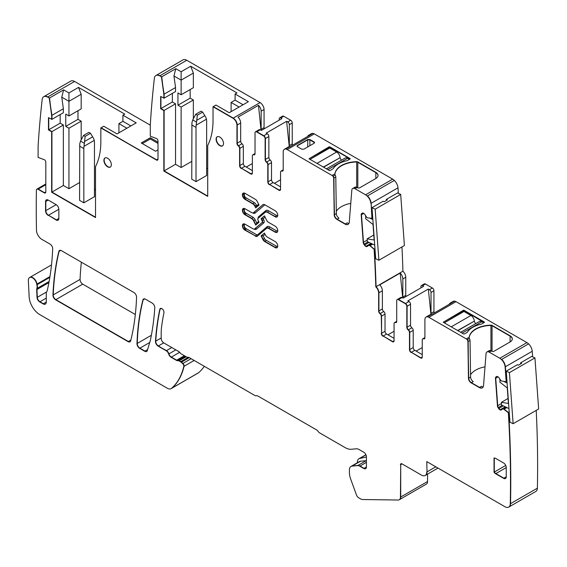 <?xml version="1.0" encoding="UTF-8"?>
<svg xmlns="http://www.w3.org/2000/svg" width="567" height="567" viewBox="0 0 567 567"><rect width="100%" height="100%" fill="white"/><g stroke="black" fill="none" stroke-linecap="round" stroke-linejoin="round"><path stroke-width="0.85" d="M158.002 149.872L155.606 151.254L141.254 142.962L150.29 137.746L150.29 138.972L158.002 143.423M150.29 138.972L142.317 143.579M81.173 94.257L68.94 101.316L68.94 115.951L81.173 108.892L81.173 94.257L78.515 87.403L68.94 92.931L63.624 89.855L61.768 97.17L68.94 101.316L68.94 92.931M65.751 126.384L77.984 119.325L81.173 121.168L68.94 128.227L65.751 126.384L65.751 114.109L68.94 115.951M77.984 110.735L77.984 119.325M126.895 128.227L118.921 123.627L118.921 131.097A82.711 47.756 -120 0 1 118.9 132.841M78.515 87.403L124.768 114.109L122.911 115.186L122.911 121.324L130.885 125.924M122.911 121.324L118.921 123.627M193.354 73.072L181.128 80.131L181.128 94.767L193.354 87.708L193.354 73.072L190.696 66.219L181.128 71.747L175.813 68.678L173.949 75.985L181.128 80.131L181.128 71.747M177.939 105.207L190.165 98.148L193.354 99.99L181.128 107.05L177.939 105.207L177.939 92.924L181.128 94.767M190.165 89.551L190.165 98.148M239.083 107.05L231.102 102.443L231.102 109.92A82.711 47.756 -120 0 1 231.088 111.664M190.696 66.219L236.956 92.924L235.092 94.002L235.092 100.139L243.066 104.746M235.092 100.139L231.102 102.443M246.255 167.059L252.372 163.53M280.552 179.796L274.435 183.325M387.948 334.813L394.065 331.284M422.245 347.557L416.128 351.086M255.972 207.735L256.766 205.814L256.454 205.19A4.515 2.608 -120 0 0 253.981 202.398A1.127 0.652 -60 0 1 253.18 203.78A3.381 1.956 -120 0 1 255.037 205.878L255.944 207.685L253.18 203.78L245.277 199.215A3.686 2.126 -120 0 1 242.903 196.09A3.686 2.126 -120 0 1 243.307 193.099L245.008 199.364A3.686 2.126 -120 0 1 242.598 196.118A3.686 2.126 -120 0 1 243.165 193.17A3.686 2.126 -120 0 1 245.008 193.347L255.327 199.308A3.608 2.084 -120 0 1 257.305 201.54L259.055 205.048L255.703 207.891L254.774 206.027A3.381 1.956 -120 0 0 252.917 203.929L245.008 199.364M264.839 241.634L275.158 247.588A3.686 2.126 60 0 0 276.994 247.772A3.686 2.126 60 0 0 277.561 244.824A3.686 2.126 60 0 0 275.158 241.577L267.248 237.013A3.381 1.956 60 0 1 265.391 234.915L264.463 233.051L261.111 235.893L264.484 233.101L261.373 235.744L263.194 235.872L264.541 238.565A2.481 1.432 -120 0 0 265.902 240.103A1.127 0.652 -60 0 1 265.108 241.485A3.608 2.084 60 0 1 263.123 239.246L265.108 241.485L275.42 247.439L277.128 247.687A3.686 2.126 60 0 1 275.42 247.439L264.839 241.634A3.608 2.084 60 0 1 262.854 239.402L264.541 238.565M261.373 235.744L263.123 239.246L261.373 235.744M265.072 217.104L263.194 218.699L261.373 218.564L264.484 215.921L261.373 218.564L262.287 220.393L261.111 218.72L264.463 215.871L266.632 220.216A3.381 1.956 -120 0 0 268.489 222.314L275.158 226.162A3.686 2.126 -120 0 1 277.561 229.408A3.686 2.126 -120 0 1 276.994 232.364A3.686 2.126 -120 0 1 275.158 232.179L277.128 232.279A3.686 2.126 -120 0 1 275.42 232.031A1.127 0.652 120 0 0 276.221 230.649A2.559 1.474 -120 0 0 277.759 230.542M262.606 221.711L262.287 220.393A2.027 1.169 -120 0 1 262.287 222.484A1.127 0.914 -130.3 0 1 263.705 222.959A3.161 1.821 -120 0 0 263.705 219.713L263.194 218.699M254.732 228.813A3.381 1.956 -120 0 0 254.874 228.749L262.018 222.633A2.027 1.169 -120 0 0 262.018 220.549L261.111 218.72M245.128 224.241A2.559 1.474 -120 0 0 244.334 226.127A2.559 1.474 -120 0 0 246.071 228.65A1.127 0.652 -60 0 1 245.277 230.032A3.686 2.126 -120 0 1 242.903 226.906A3.686 2.126 -120 0 1 243.307 223.915L245.277 230.032L255.589 235.985L257.574 236.042M266.937 228.097A3.381 1.956 -120 0 1 267.064 228.012A3.381 1.956 -120 0 1 268.758 228.182L275.42 232.031L268.758 228.182L266.894 228.132M255.972 224.915L256.766 222.994L258.644 221.399M265.696 211.973A3.381 1.956 60 0 1 265.824 211.888A3.381 1.956 60 0 1 267.518 212.051L265.654 212.001M267.248 212.207L275.158 216.771A3.686 2.126 60 0 0 276.994 216.955A3.686 2.126 60 0 0 277.561 214A3.686 2.126 60 0 0 275.158 210.754L264.839 204.8A3.608 2.084 60 0 0 263.031 204.623A3.608 2.084 60 0 0 262.854 204.744L253.534 212.66A3.381 1.956 60 0 1 253.364 212.774A3.381 1.956 60 0 1 251.677 212.611L245.008 208.762A3.686 2.126 60 0 0 243.165 208.578A3.686 2.126 60 0 0 242.598 211.526A3.686 2.126 60 0 0 245.008 214.78L251.677 218.628A3.381 1.956 60 0 1 253.534 220.726L255.703 225.071L259.055 222.221L258.141 220.393A2.027 1.169 60 0 1 258.141 218.309L265.391 212.157A3.381 1.956 60 0 1 265.554 212.037A3.381 1.956 60 0 1 267.248 212.207L275.42 216.615L277.128 216.87A3.686 2.126 60 0 1 275.42 216.615A1.127 0.652 120 0 0 276.221 215.24A2.559 1.474 -120 0 0 277.759 215.134M263.173 204.552L253.796 212.505A3.381 1.956 60 0 1 253.633 212.625L253.796 212.505A1.127 0.914 -130.3 0 1 255.214 212.979L264.541 205.07A1.127 0.914 49.7 0 0 263.123 204.595A3.608 2.084 60 0 1 263.173 204.552M243.307 208.507L245.277 214.624A3.686 2.126 60 0 1 242.903 211.498A3.686 2.126 60 0 1 243.307 208.507M251.677 218.628L245.277 214.624L251.939 218.472A3.381 1.956 60 0 1 253.796 220.57L251.939 218.472A1.127 0.652 -60 0 0 252.74 217.09L246.071 213.242A1.127 0.652 -60 0 1 245.277 214.624L245.008 214.78M253.534 220.726L255.944 224.865L253.796 220.57L255.214 219.89A4.515 2.608 -120 0 0 252.74 217.09M483.176 386.9A6.017 3.473 -120 0 1 481.426 386.325L479.562 387.403L471.39 382.682L473.247 381.605A3.756 2.169 -120 0 1 470.589 377.055L470.043 340.427A2.254 1.304 -120 0 0 469.589 338.917L469.363 338.499L467.47 339.59A2.254 1.304 -120 0 1 468.179 341.504A2.254 1.304 -120 0 0 467.47 339.59L469.363 338.499L469.15 337.804M100.841 127.922L156.669 159.844A2.254 1.304 60 0 0 157.654 160.022A2.254 1.304 60 0 1 156.669 159.844L158.002 159.079A2.254 1.304 -120 0 1 157.534 160.114A2.254 1.304 -120 0 1 156.407 160L100.841 127.922L100.841 141.537A82.711 47.756 -120 0 1 95.525 166.599L95.525 217.558L51.661 192.234L51.661 131.757L48.471 129.921L48.471 117.638L51.93 119.325L51.93 115.335L63.362 108.736L61.768 97.17M63.362 108.736L63.362 112.727L51.93 119.325L51.93 115.335L49.272 98.148L51.661 115.491L51.661 119.481M60.173 114.569L60.173 123.167L63.362 125.009L63.362 185.48L68.94 188.705L79.578 182.56M68.94 128.227L68.94 188.705M81.173 121.168L81.173 139.815M181.128 107.05L181.128 167.52L191.759 161.382M193.354 99.99L193.354 118.631M239.614 148.49L239.614 165.677L239.614 148.49A2.254 1.304 -120 0 0 238.282 145.903A2.254 1.304 -120 0 1 236.956 143.323L236.956 125.158A5.642 3.253 -120 0 0 232.966 118.248L213.029 106.738L213.029 120.353A82.711 47.756 -120 0 1 207.713 145.421L207.713 196.373L163.849 171.05L163.849 110.579L160.659 108.736L160.659 96.454L164.111 98.148L164.111 94.157L175.543 87.552L173.949 75.985M175.543 87.552L175.543 91.549L164.111 98.148L164.111 94.157L161.453 76.963L163.849 94.306L163.849 98.297M172.354 93.385L172.354 101.982L175.543 103.825L175.543 164.295L181.128 167.52M348.925 223.441A6.017 3.473 -120 0 1 347.174 222.866L345.317 223.944L337.138 219.223L339.002 218.146A3.756 2.169 -120 0 1 336.344 213.596L335.792 176.975A2.254 1.304 -120 0 0 335.338 175.458L335.111 175.04L333.219 176.131A2.254 1.304 -120 0 1 333.935 178.045A2.254 1.304 -120 0 0 333.219 176.131L335.111 175.04L334.899 174.345M150.29 137.746L158.002 142.197M122.911 115.186L136.2 122.855L117.057 133.904L103.768 126.235L101.11 127.766L156.407 160M94.462 189.314L95.525 189.931M206.65 168.137L207.713 168.746M235.092 94.002L248.381 101.677L229.245 112.727L215.949 105.051L213.291 106.589L233.228 118.099A5.642 3.253 60 0 1 237.219 125.002L240.677 123.011A5.642 3.253 -120 0 0 238.012 117.128L258.481 105.313L261.047 130.162M258.481 105.313A5.642 3.253 -120 0 1 261.146 111.189L261.146 129.304A2.254 1.304 -120 0 0 261.359 130.346M279.219 120.133L279.219 118.864A2.254 1.304 -120 0 1 279.687 117.83A2.254 1.304 -120 0 1 280.814 117.943L281.912 118.581L261.444 130.396L260.345 129.765A2.254 1.304 -120 0 0 259.218 129.652L255.767 131.643A2.254 1.304 60 0 1 256.894 131.757L263.804 135.747L267.263 133.755L266.164 133.117L286.633 121.303L289.269 146.874M240.677 141.169A2.254 1.304 -120 0 0 242.003 143.756L238.551 145.747A2.254 1.304 -120 0 1 239.876 148.334L243.335 146.336L243.335 163.53L239.876 165.521L239.876 148.334A2.254 1.304 -120 0 0 238.551 145.747A2.254 1.304 60 0 1 237.219 143.167L240.677 141.169L240.677 123.011M243.335 146.336A2.254 1.304 -120 0 0 242.003 143.756M243.335 163.53A2.254 1.304 -120 0 0 244.93 166.294L252.372 170.589M402.733 297.923L400.174 273.067L379.706 284.882A5.642 3.253 -120 0 1 382.371 290.765L382.371 308.93A2.254 1.304 -120 0 0 383.696 311.51L380.244 313.508A2.254 1.304 60 0 1 378.912 310.922L378.912 292.763L382.371 290.765M400.174 273.067A5.642 3.253 -120 0 1 402.839 278.95L402.839 297.058A2.254 1.304 -120 0 0 403.052 298.1M420.912 287.887L420.912 286.618A2.254 1.304 -120 0 1 421.38 285.591A2.254 1.304 -120 0 1 422.507 285.697L423.606 286.335L403.137 298.15L402.038 297.519A2.254 1.304 -120 0 0 400.912 297.406L397.453 299.404A2.254 1.304 60 0 1 398.587 299.511L405.497 303.501L408.949 301.509L407.857 300.879L428.326 289.057L430.963 314.628M385.028 314.097L385.028 331.284L381.57 333.283L381.57 316.088A2.254 1.304 -120 0 0 380.244 313.508A2.254 1.304 -120 0 1 381.57 316.088L381.57 333.283L381.308 316.244L385.028 314.097A2.254 1.304 -120 0 0 383.696 311.51M385.028 331.284A2.254 1.304 -120 0 0 386.623 334.048L394.065 338.343M261.146 129.304L264.066 127.61L264.066 109.502A5.642 3.253 60 0 0 260.083 102.599L186.763 60.265A7.52 4.345 -120 0 0 182.999 59.889L156.152 75.397A7.52 4.345 -120 0 0 156.017 75.475M264.066 127.61A2.254 1.304 -120 0 0 264.314 128.737M279.687 117.83L282.614 116.143A2.254 1.304 60 0 1 283.741 116.256L290.651 120.247L287.731 121.933A2.254 1.304 -120 0 1 289.326 124.697L289.326 145.57L292.246 143.883L292.246 123.011A2.254 1.304 -120 0 0 290.651 120.247M289.652 146.874A2.254 1.304 60 0 1 289.326 145.57M292.572 145.187A2.254 1.304 60 0 1 292.246 143.883M402.839 297.058L405.759 295.372L405.759 277.256A5.642 3.253 60 0 0 402.917 271.203A1135.772 655.743 -120 0 0 402.91 271.012A1135.772 655.743 -120 0 0 401.96 246.921M405.759 295.372A2.254 1.304 -120 0 0 406.007 296.491M421.38 285.591L424.307 283.897A2.254 1.304 60 0 1 425.434 284.01L432.345 288.001L429.425 289.687A2.254 1.304 -120 0 1 431.019 292.452L431.019 313.324L433.939 311.637L433.939 290.765A2.254 1.304 -120 0 0 432.345 288.001M431.345 314.635A2.254 1.304 60 0 1 431.019 313.324M434.265 312.941A2.254 1.304 60 0 1 433.939 311.637M506.104 381.556A0.751 0.432 -120 0 0 506.416 381.123L506.147 381.272A0.751 0.432 -120 0 1 505.828 381.704L501.115 380.925L499.151 378.005A2.629 1.517 -120 0 0 497.791 376.722L497.606 376.637A2.629 1.517 -120 0 0 496.451 376.587A2.629 1.517 -120 0 0 496.345 376.665L495.884 377.034A2.629 1.517 -120 0 0 495.459 378.352L497.45 405.866A2.629 1.517 -120 0 0 498.109 407.701L502.206 405.341M532.626 356.806L532.222 351.271L505.374 366.771L506.416 381.123A0.751 0.432 -120 0 1 506.26 381.52L505.998 381.676M428.326 289.057L429.425 289.687M381.308 316.244A2.254 1.304 -120 0 0 379.975 313.657A2.254 1.304 -120 0 1 378.643 311.077L378.643 292.912A5.642 3.253 -120 0 0 375.801 286.859L402.917 271.203M374.978 248.793L374.376 249.147A1135.772 655.743 -120 0 1 376.07 286.704A5.642 3.253 60 0 1 378.912 292.763A5.642 3.253 60 0 0 376.07 286.704A1135.772 655.743 -120 0 0 374.376 249.147L369.152 245.086L367.218 246.432A2.629 1.517 -120 0 1 367.104 246.503A2.629 1.517 -120 0 1 365.956 246.461L366.218 246.305A2.629 1.517 -120 0 0 367.232 246.418A2.629 1.517 -120 0 1 366.218 246.305L365.956 246.461M369.06 242.407L364.673 244.937A2.629 1.517 -120 0 0 366.034 246.22L371.201 243.427M371.016 243.342L366.034 246.22A2.629 1.517 -120 0 1 364.673 244.937L364.127 244.093L367.955 241.882M362.611 213.008L361.902 213.419A2.629 1.517 -120 0 0 361.47 214.744L363.468 242.251A2.629 1.517 -120 0 0 364.127 244.093L364.411 245.093A2.629 1.517 -120 0 0 365.765 246.369M372.732 217.82L371.938 218.281L367.777 217.898L366.672 217.289L364.9 214.546A2.629 1.517 -120 0 0 363.546 213.263L363.355 213.178A2.629 1.517 -120 0 0 362.207 213.128A2.629 1.517 -120 0 0 362.093 213.206L361.633 213.575A2.629 1.517 -120 0 0 361.207 214.893L363.206 242.407A2.629 1.517 -120 0 0 363.858 244.249L364.127 244.093A2.629 1.517 -120 0 1 363.468 242.251L363.206 242.407M398.374 193.347L397.977 187.812L371.123 203.312L372.2 218.125L371.123 203.312A7.52 4.345 -120 0 0 367.487 195.92L394.341 180.419A7.52 4.345 -120 0 0 392.676 179.151L365.566 194.807L354.985 188.698A4.515 2.608 -120 0 0 352.731 188.478A4.515 2.608 -120 0 0 351.809 190.228L349.286 222.058A6.017 3.473 -120 0 1 348.053 224.39A6.017 3.473 -120 0 1 345.048 224.093L336.869 219.372A3.756 2.169 -120 0 1 334.211 214.822L333.665 178.201A2.254 1.304 -120 0 0 332.071 175.472L287.2 149.56A5.642 3.253 -120 0 0 284.379 149.284A5.642 3.253 -120 0 0 283.209 151.864L283.209 170.029A2.254 1.304 -120 0 1 282.742 171.057A2.254 1.304 -120 0 1 281.877 171.078A2.254 1.304 -120 0 0 281.019 171.092A2.254 1.304 -120 0 0 280.552 172.12L280.552 189.314A2.254 1.304 -120 0 1 280.084 190.349A2.254 1.304 -120 0 1 278.957 190.236L269.651 184.558A2.254 1.304 60 0 1 268.056 181.794L268.056 164.6L271.515 162.609L271.515 179.796A2.254 1.304 60 0 0 273.11 182.56L280.552 186.855M286.633 121.303L287.731 121.933M186.763 60.265L159.908 75.765L161.723 76.814L175.813 68.678M163.849 94.306L161.723 76.814L159.908 75.765A7.52 4.345 -120 0 0 156.152 75.397L155.882 75.546A7.52 4.345 -120 0 0 154.366 78.26A1121.845 647.698 -120 0 0 150.29 125.073L150.29 136.208L156.442 138.511A1.878 1.084 -120 0 1 158.002 140.921L158.002 159.079M150.29 125.158L74.575 81.45L47.727 96.95L49.535 97.992L63.624 89.855M74.575 81.45A7.52 4.345 -120 0 0 70.818 81.074L43.964 96.574A7.52 4.345 -120 0 0 43.836 96.659M51.661 115.491L49.535 97.992L47.727 96.95A7.52 4.345 -120 0 0 43.964 96.574L43.702 96.73A7.52 4.345 -120 0 0 42.185 99.445A1121.845 647.698 -120 0 0 38.102 146.258L38.102 157.392L44.254 159.688A1.878 1.084 -120 0 1 45.814 162.098L45.814 191.922L44.488 192.695A2.254 1.304 -120 0 0 45.473 192.865A2.254 1.304 -120 0 1 44.488 192.695L38.258 189.095L45.814 184.729M37.004 189.073A2.254 1.304 60 0 1 37.131 188.981A2.254 1.304 60 0 1 38.258 189.095L44.219 192.844A2.254 1.304 -120 0 0 45.346 192.957A2.254 1.304 -120 0 0 45.814 191.922M49.96 276.576L37.032 284.039A7.605 4.394 -120 0 0 37.153 284.677L36.89 284.832A7.52 4.345 -120 0 1 36.834 288.575A3.756 2.169 -120 0 0 36.692 289.652L37.039 297.469A3.756 2.169 -120 0 0 39.697 301.906L43.099 303.877A4.515 2.608 -120 0 0 45.353 304.096A4.515 2.608 -120 0 0 46.288 302.034L46.288 293.182A3.756 2.169 -120 0 1 46.664 291.835A7.605 4.394 -120 0 0 47.267 290.439A300.765 173.644 -120 0 0 52.681 248.828A3.756 2.169 -120 0 0 50.024 244.086L41.795 239.331A7.52 4.345 -120 0 1 36.479 230.273A7.52 4.345 -120 0 1 36.479 230.124A1121.845 647.698 -120 0 1 36.394 190.136A2.254 1.304 -120 0 1 36.862 189.137L37.131 188.981A2.254 1.304 60 0 1 38.258 189.095L37.989 189.25A2.254 1.304 -120 0 0 36.862 189.137M49.116 281.48L37.096 288.419A7.52 4.345 -120 0 0 37.153 284.677A7.605 4.394 -120 0 1 37.032 284.039A6.017 3.473 -120 0 0 34.091 278.617A6.017 3.473 -120 0 0 29.853 277.405A6.017 3.473 -120 0 0 29.725 277.49M171.248 388.551A7.52 4.345 -120 0 0 171.383 388.48L198.23 372.98A7.52 4.345 -120 0 0 198.62 372.703A90.231 52.093 -120 0 0 204.311 366.31M198.62 372.703L171.773 388.204A7.52 4.345 -120 0 1 171.383 388.48A7.52 4.345 -120 0 0 171.773 388.204A90.231 52.093 -120 0 0 184.062 366.282A2.254 1.304 -120 0 0 182.921 363.419L182.659 363.575A2.254 1.304 -120 0 1 183.793 366.438A90.231 52.093 -120 0 1 171.503 388.352A7.52 4.345 -120 0 1 171.114 388.629A7.52 4.345 -120 0 1 167.357 388.26L39.775 314.6A15.04 8.682 -120 0 1 29.158 296.917L28.35 280.608A6.017 3.473 -120 0 1 29.59 277.561A6.017 3.473 -120 0 1 33.822 278.773A6.017 3.473 -120 0 1 36.763 284.195A7.605 4.394 -120 0 0 36.89 284.832M189.272 357.628L181.468 362.129L182.921 363.419A2.254 1.304 -120 0 1 184.062 366.282L183.793 366.438M191.114 358.691L182.921 363.419L181.468 362.129A3.756 2.169 -120 0 0 180.781 361.633L180.519 361.781A3.756 2.169 -120 0 1 181.206 362.285L182.659 363.575M186.167 356.756L179.257 360.747L180.781 361.633A3.756 2.169 -120 0 1 181.468 362.129L181.206 362.285M188.294 357.295L180.781 361.633L179.257 360.747A1.878 1.084 -120 0 0 178.697 360.569L178.428 360.718A1.878 1.084 -120 0 1 178.988 360.903L180.519 361.781M175.834 349.867L168.916 353.858A3.756 2.169 -120 0 0 171.354 357.111L176.663 360.173A3.756 2.169 -120 0 0 177.783 360.534L178.697 360.569A1.878 1.084 -120 0 1 179.257 360.747L178.988 360.903M178.47 351.412L178.47 351.391A3.756 2.169 -120 0 0 179.597 352.348L171.354 357.111A3.756 2.169 -120 0 1 168.916 353.858A3.756 2.169 -120 0 0 166.485 350.612L158.122 346.09L166.216 350.767A3.756 2.169 -120 0 1 168.654 354.014A3.756 2.169 -120 0 0 171.092 357.26L176.394 360.328A3.756 2.169 -120 0 0 177.521 360.683L178.428 360.718M161.418 308.448L160.057 309.235A3.005 1.736 -120 0 1 160.504 308.441A3.005 1.736 -120 0 0 160.057 309.235A300.765 173.644 -120 0 0 155.741 341.114A3.756 2.169 -120 0 0 158.391 345.941L166.216 350.767M366.417 462.339L360.017 466.031L364.028 468.342A3.756 2.169 -120 0 0 365.765 468.597A3.756 2.169 -120 0 1 364.028 468.342L363.759 468.498A3.756 2.169 -120 0 0 365.637 468.682A3.756 2.169 -120 0 0 366.417 466.967L366.417 456.832A3.756 2.169 -120 0 0 363.759 452.232L359.06 449.518A7.52 4.345 -120 0 0 356.402 448.802L351.264 449.262A17.293 9.986 -120 0 1 345.147 447.625L319.632 432.89A3.756 2.169 -120 0 1 318.037 431.359A3.756 2.169 -120 0 0 316.443 429.821L257.957 396.057A3.756 2.169 -120 0 0 256.362 395.752A3.756 2.169 -120 0 1 254.767 395.44L189.3 357.642A3.756 2.169 -120 0 0 187.897 357.295A3.756 2.169 -120 0 1 186.5 356.948L181.178 353.879A2.254 1.304 -120 0 1 180.249 353A3.756 2.169 -120 0 0 178.704 351.526L163.849 342.95A3.756 2.169 -120 0 1 161.191 338.343L161.191 333.346A60.152 34.729 -120 0 1 161.595 326.819A257.531 148.682 -120 0 1 163.948 312.828A3.005 1.736 -120 0 0 162.885 309.539A3.005 1.736 -120 0 0 160.362 308.505A3.005 1.736 -120 0 0 159.788 309.391A300.765 173.644 -120 0 0 155.471 341.27A3.756 2.169 -120 0 0 158.122 346.09M366.417 466.967L364.028 468.342L360.017 466.031A6.017 3.473 -120 0 0 357.89 465.464L352.327 465.961A7.52 4.345 -120 0 0 351.228 466.301A7.52 4.345 -120 0 0 351.093 466.379M399.409 499.676A5.642 3.253 -120 0 0 399.544 499.605L426.391 484.098A5.642 3.253 -120 0 0 427.561 481.518L400.444 497.174A5.642 3.253 -120 0 1 399.274 499.754A5.642 3.253 -120 0 1 398.204 500.023L362.738 499.52A7.52 4.345 -120 0 1 360.406 498.797L358.776 497.854A3.756 2.169 -120 0 1 356.43 494.871L350.647 478.98A15.04 8.682 -120 0 1 349.407 472.495L349.407 469.894A7.52 4.345 -120 0 1 350.959 466.45A7.52 4.345 -120 0 1 352.064 466.109L357.628 465.613A6.017 3.473 -120 0 1 359.754 466.187L363.759 468.498M399.544 499.605A5.642 3.253 -120 0 0 400.713 497.018L400.713 464.664L400.713 497.018A5.642 3.253 -120 0 1 399.544 499.605L399.274 499.754M427.561 474.111L427.561 481.518M400.444 464.812A2.254 1.304 -120 0 1 400.912 463.785A2.254 1.304 -120 0 1 402.038 463.891L400.713 464.664A2.254 1.304 -120 0 1 401.053 463.721A2.254 1.304 -120 0 0 400.713 464.664L400.444 497.174M425.335 475.387A7.52 4.345 -120 0 0 425.47 475.316A7.52 4.345 -120 0 0 427.029 471.872L426.76 461.595L504.956 506.735A7.52 4.345 -120 0 0 508.712 507.111A7.52 4.345 -120 0 0 510.272 503.815A1135.772 655.743 -120 0 0 508.365 412.911A0.751 0.432 -120 0 0 508.067 412.507L503.135 408.694L501.462 409.884A2.629 1.517 -120 0 1 500.47 409.764A2.629 1.517 -120 0 0 501.483 409.877A2.629 1.517 -120 0 1 501.356 409.962A2.629 1.517 -120 0 1 500.2 409.92L500.2 409.92M508.847 507.026A7.52 4.345 -120 0 0 508.982 506.955L535.829 491.454A7.52 4.345 -120 0 0 537.388 488.159A1135.772 655.743 -120 0 0 536.212 410.38M537.388 488.159L510.534 503.659A7.52 4.345 -120 0 1 508.982 506.955A7.52 4.345 -120 0 0 510.534 503.659A1135.772 655.743 -120 0 0 508.634 412.755A0.751 0.432 -120 0 0 508.33 412.351L504.042 409.126M509.244 412.407L508.365 412.911M503.135 408.694L504.389 409.027L506.905 407.574M506.806 407.531L504.304 408.977L502.986 408.679M503.312 405.866L498.925 408.396A2.629 1.517 -120 0 0 500.278 409.679L505.452 406.886M500.016 409.828A2.629 1.517 -120 0 1 498.655 408.552L498.379 407.553A2.629 1.517 -120 0 1 497.72 405.71A2.629 1.517 -120 0 0 498.379 407.553L498.925 408.396A2.629 1.517 -120 0 0 500.278 409.679L505.268 406.794M496.345 376.665L496.146 376.878A2.629 1.517 -120 0 0 495.721 378.196L497.45 405.866M144.791 298.894L143.132 299.851A3.756 2.169 -120 0 1 143.706 298.922A3.756 2.169 -120 0 0 143.132 299.851A278.206 160.624 -120 0 0 137.242 343.432A3.756 2.169 -120 0 0 139.9 348.159L145.024 351.115A3.756 2.169 -120 0 0 146.768 351.37A3.756 2.169 -120 0 1 145.024 351.115L144.762 351.271A3.756 2.169 -120 0 0 146.64 351.455A3.756 2.169 -120 0 0 147.307 350.541L150.049 341.433A30.079 17.364 -120 0 0 150.425 339.952A300.765 173.644 -120 0 0 154.784 307.86A3.756 2.169 -120 0 0 152.133 303.04L145.443 299.178A3.756 2.169 -120 0 0 143.564 298.986A3.756 2.169 -120 0 0 142.87 300A278.206 160.624 -120 0 0 136.98 343.588A3.756 2.169 -120 0 0 139.631 348.308L144.762 351.271M60.775 250.38L59.088 251.351A3.756 2.169 -120 0 1 59.663 250.401A3.756 2.169 -120 0 0 59.088 251.351A300.765 173.644 -120 0 0 53.22 294.897A3.756 2.169 -120 0 0 55.878 299.645L128.355 341.49A3.756 2.169 -120 0 0 130.098 341.745A3.756 2.169 -120 0 1 128.355 341.49L128.085 341.646A3.756 2.169 -120 0 0 129.971 341.83A3.756 2.169 -120 0 0 130.665 340.817A278.206 160.624 -120 0 0 136.555 297.236A3.756 2.169 -120 0 0 133.897 292.508L61.406 250.657A3.756 2.169 -120 0 0 59.528 250.465A3.756 2.169 -120 0 0 58.826 251.5A300.765 173.644 -120 0 0 52.951 295.053A3.756 2.169 -120 0 0 55.609 299.801L128.085 341.646M81.372 262.181A300.765 173.644 -120 0 0 80.067 279.396A3.756 2.169 -120 0 0 82.725 284.145L135.329 314.515M350.767 203.39A22.56 13.027 -0 0 0 336.309 211.278M336.344 213.596L334.48 214.673A3.756 2.169 -120 0 0 337.138 219.223L336.869 219.372M345.048 224.093L345.317 223.944A6.017 3.473 -120 0 0 348.188 224.312A6.017 3.473 -120 0 1 345.317 223.944L337.138 219.223A3.756 2.169 -120 0 1 334.48 214.673L333.665 178.201M281.161 171.028A2.254 1.304 60 0 1 281.282 170.936A2.254 1.304 60 0 1 282.146 170.922A2.254 1.304 -120 0 0 282.869 170.972A2.254 1.304 -120 0 1 282.146 170.922L281.877 171.078M278.957 190.236L279.219 190.08A2.254 1.304 60 0 0 280.211 190.257A2.254 1.304 60 0 1 279.219 190.08L269.651 184.558A2.254 1.304 60 0 1 268.056 181.794L268.056 164.6A2.254 1.304 60 0 0 266.731 162.02A2.254 1.304 60 0 1 268.056 164.6L267.794 164.756A2.254 1.304 -120 0 0 266.462 162.176L270.183 160.022A2.254 1.304 60 0 1 271.515 162.609M268.857 157.442L265.399 159.433L265.399 138.511L268.857 136.512L268.857 157.442A2.254 1.304 -120 0 0 270.183 160.022M266.462 162.176A2.254 1.304 -120 0 1 265.129 159.589L265.399 159.433A2.254 1.304 -120 0 0 266.731 162.02A2.254 1.304 -120 0 1 265.399 159.433L265.399 138.511A2.254 1.304 -120 0 0 263.804 135.747L256.894 131.757L260.345 129.765M268.857 136.512A2.254 1.304 -120 0 0 267.263 133.755M265.129 159.589L265.129 138.667A2.254 1.304 -120 0 0 263.535 135.903L256.624 131.913A2.254 1.304 -120 0 0 255.497 131.799A2.254 1.304 -120 0 0 255.03 132.834L255.03 153.756A2.254 1.304 -120 0 1 254.562 154.791A2.254 1.304 -120 0 1 253.704 154.805L253.966 154.649A2.254 1.304 60 0 0 254.689 154.699A2.254 1.304 60 0 1 253.966 154.649A2.254 1.304 -120 0 0 253.102 154.671A2.254 1.304 -120 0 0 252.981 154.756M250.777 173.963L241.471 168.286A2.254 1.304 -120 0 1 239.876 165.521A2.254 1.304 -120 0 0 241.471 168.286L250.777 173.963A2.254 1.304 -120 0 0 251.904 174.076A2.254 1.304 -120 0 0 252.372 173.041L251.046 173.814A2.254 1.304 -120 0 0 252.032 173.984A2.254 1.304 -120 0 1 251.046 173.814L241.471 168.286L244.93 166.294M238.282 145.903L238.551 145.747A2.254 1.304 60 0 1 237.219 143.167L237.219 125.002A5.642 3.253 60 0 0 233.228 118.099L260.083 102.599M163.849 171.05L207.713 196.069L164.111 170.894L175.543 164.295M163.849 110.579L164.111 170.894L164.111 110.423L175.543 103.825M160.659 108.736L160.922 96.61L160.922 108.58L164.111 110.423L160.922 108.58L172.354 101.982M51.661 192.234L95.525 217.246L51.93 192.078L63.362 185.48M51.661 131.757L51.93 192.078L51.93 131.608L63.362 125.009M48.471 129.921L48.741 117.794L48.741 129.765L51.93 131.608L48.741 129.765L60.173 123.167M36.692 289.652L36.954 289.503A3.756 2.169 -120 0 1 37.096 288.419A3.756 2.169 -120 0 0 36.954 289.503L37.309 297.314A3.756 2.169 -120 0 0 39.966 301.757L43.368 303.721A4.515 2.608 -120 0 0 45.488 304.011A4.515 2.608 -120 0 1 43.368 303.721L43.099 303.877M479.299 387.552L479.562 387.403A6.017 3.473 -120 0 0 482.432 387.771A6.017 3.473 -120 0 1 479.562 387.403L471.12 382.831L479.299 387.552A6.017 3.473 -120 0 0 482.304 387.849A6.017 3.473 -120 0 0 483.538 385.517L486.054 353.688A4.515 2.608 -120 0 1 486.982 351.937A4.515 2.608 -120 0 1 489.236 352.157L499.811 358.266A7.52 4.345 -120 0 1 505.112 366.927L506.147 381.272M485.012 366.849A22.56 13.027 -0 0 0 470.553 374.737M470.589 377.055L468.732 378.132A3.756 2.169 -120 0 0 471.39 382.682A3.756 2.169 -120 0 1 468.732 378.132L467.917 341.66A2.254 1.304 -120 0 0 466.322 338.924L428.886 317.314A5.642 3.253 -120 0 0 426.072 317.038A5.642 3.253 -120 0 0 424.903 319.618L424.903 337.783A2.254 1.304 -120 0 1 424.435 338.818A2.254 1.304 -120 0 1 423.57 338.832A2.254 1.304 -120 0 0 422.713 338.846A2.254 1.304 -120 0 0 422.245 339.881L422.245 357.068A2.254 1.304 -120 0 1 421.777 358.103A2.254 1.304 -120 0 1 420.65 357.99L411.344 352.313A2.254 1.304 60 0 1 409.75 349.548L409.75 332.361L413.208 330.363L413.208 347.557A2.254 1.304 60 0 0 414.803 350.314L422.245 354.616M422.854 338.782A2.254 1.304 60 0 1 422.975 338.69A2.254 1.304 60 0 1 423.84 338.676A2.254 1.304 -120 0 0 424.563 338.726A2.254 1.304 -120 0 1 423.84 338.676L423.57 338.832M420.65 357.99L420.912 357.834A2.254 1.304 60 0 0 421.905 358.011A2.254 1.304 60 0 1 420.912 357.834L411.344 352.313A2.254 1.304 60 0 1 409.75 349.548L409.75 332.361A2.254 1.304 60 0 0 408.417 329.774A2.254 1.304 60 0 1 409.75 332.361L409.48 332.51A2.254 1.304 -120 0 0 408.155 329.93L411.876 327.783A2.254 1.304 60 0 1 413.208 330.363M410.543 325.196L407.092 327.194L407.092 306.265L410.543 304.273L410.543 325.196A2.254 1.304 -120 0 0 411.876 327.783M408.155 329.93A2.254 1.304 -120 0 1 406.822 327.343L407.092 327.194A2.254 1.304 -120 0 0 408.417 329.774A2.254 1.304 -120 0 1 407.092 327.194L407.092 306.265A2.254 1.304 -120 0 0 405.497 303.501L398.587 299.511L402.038 297.519M410.543 304.273A2.254 1.304 -120 0 0 408.949 301.509M406.822 327.343L406.822 306.421A2.254 1.304 -120 0 0 405.228 303.657L398.317 299.667A2.254 1.304 -120 0 0 397.191 299.553A2.254 1.304 -120 0 0 396.723 300.588L396.723 321.51A2.254 1.304 -120 0 1 396.255 322.545A2.254 1.304 -120 0 1 395.39 322.559L395.66 322.41A2.254 1.304 60 0 0 396.383 322.453A2.254 1.304 60 0 1 395.66 322.41A2.254 1.304 -120 0 0 394.795 322.425A2.254 1.304 -120 0 0 394.675 322.517M392.47 341.724L383.164 336.04A2.254 1.304 -120 0 1 381.57 333.283A2.254 1.304 -120 0 0 383.164 336.04L392.47 341.724A2.254 1.304 -120 0 0 393.597 341.83A2.254 1.304 -120 0 0 394.065 340.802L392.733 341.568A2.254 1.304 -120 0 0 393.725 341.745A2.254 1.304 -120 0 1 392.733 341.568L383.164 336.04L386.623 334.048M217.31 136.718A5.266 3.041 -120 0 0 216.353 139.05A5.266 3.041 -120 0 0 218.564 144.252A5.266 3.041 -120 0 0 222.569 145.825A5.266 3.041 -120 0 1 218.564 144.252A5.266 3.041 -120 0 1 216.353 139.05A5.266 3.041 -120 0 1 217.31 136.718M506.246 476.783L503.857 478.165A3.756 2.169 -120 0 0 505.601 478.42A3.756 2.169 -120 0 1 503.857 478.165L503.588 478.321A3.756 2.169 -120 0 0 505.473 478.505A3.756 2.169 -120 0 0 506.246 476.783L506.246 467.577A3.756 2.169 -120 0 0 503.588 462.97L495.615 458.37A3.756 2.169 -120 0 0 494.034 458.058L494.034 472.198A3.756 2.169 -120 0 0 495.615 473.714L503.857 478.165L495.884 473.565L506.246 467.577M505.729 465.45L494.296 472.049A3.756 2.169 -120 0 0 495.884 473.565A3.756 2.169 -120 0 1 494.296 472.049L494.296 458.008L494.034 472.198M58.84 218.479L56.452 219.861A3.756 2.169 -120 0 0 58.188 220.116A3.756 2.169 -120 0 1 56.452 219.861L56.183 220.01A3.756 2.169 -120 0 0 58.061 220.202A3.756 2.169 -120 0 0 58.84 218.479L58.84 209.266A3.756 2.169 -120 0 0 56.183 204.666L45.814 210.648A3.756 2.169 -120 0 0 48.471 215.254L56.452 219.861L48.471 215.254L58.84 209.266M45.551 201.597L45.551 210.804L45.551 201.597A3.756 2.169 -120 0 1 46.331 199.875A3.756 2.169 -120 0 1 48.209 200.059L45.814 201.441A3.756 2.169 -120 0 1 46.466 199.804A3.756 2.169 -120 0 0 45.814 201.441L45.814 210.648A3.756 2.169 -120 0 0 48.471 215.254L56.183 220.01M105.129 157.902A5.266 3.041 -120 0 0 104.165 160.227A5.266 3.041 -120 0 0 106.376 165.436A5.266 3.041 -120 0 0 110.381 167.01A5.266 3.041 -120 0 1 106.376 165.436A5.266 3.041 -120 0 1 104.165 160.227A5.266 3.041 -120 0 1 105.129 157.902M334.899 174.374L334.941 173.814A22.56 13.027 180 0 1 356.693 161.68A1.503 0.872 180 0 1 357.805 161.928L375.857 172.354A7.52 4.345 180 0 1 378.054 175.423A7.52 4.345 180 0 1 375.857 178.492L359.769 187.776A1.503 0.872 180 0 1 357.642 187.776L357.111 187.471A4.515 2.608 -120 0 0 355.835 187.039A4.515 2.608 -120 0 0 354.857 187.245L352.993 188.322A4.515 2.608 -120 0 0 352.865 188.407M352.993 188.322A4.515 2.608 -120 0 1 353.978 188.116L355.835 187.039L353.978 188.116A4.515 2.608 -120 0 0 352.993 188.322L352.731 188.478M287.2 149.56L314.309 133.904A5.642 3.253 -120 0 0 312.878 133.387A5.642 3.253 -120 0 0 311.496 133.628L308.568 135.315A5.642 3.253 -120 0 0 307.626 136.498M284.514 149.213A5.642 3.253 -120 0 1 284.641 149.128A5.642 3.253 -120 0 1 286.03 148.887L289.489 146.896L286.03 148.887A5.642 3.253 -120 0 0 284.641 149.128L288.1 147.136A5.642 3.253 -120 0 1 289.489 146.896A5.642 3.253 -120 0 1 289.595 146.91L310.064 135.095A5.642 3.253 -120 0 0 309.958 135.074L312.878 133.387L309.958 135.074A5.642 3.253 -120 0 0 308.568 135.315M397.977 187.812A7.52 4.345 -120 0 0 394.341 180.419L367.487 195.92A7.52 4.345 -120 0 1 371.123 203.312L371.938 218.281M375.857 172.354L375.857 172.659A7.52 4.345 180 0 1 378.054 175.579A7.52 4.345 180 0 0 375.857 172.659L357.805 162.24L357.805 187.861M356.693 161.68L356.693 161.985A22.56 13.027 180 0 0 334.906 174.452A22.56 13.027 180 0 1 356.693 161.985A1.503 0.872 180 0 1 357.805 162.24L375.857 172.659L375.857 178.492M297.441 146.69L297.441 145.769L307.746 139.822L309.873 139.822L314.586 142.764L314.168 141.998L314.614 142.608L314.168 143.224L303.862 149.171L301.736 149.171L297.441 146.69L297.002 146.08L297.441 145.464L307.746 139.51L309.873 139.51L314.168 141.998M329.2 146.796L329.732 147.108L308.994 158.767L329.2 146.796L349.938 158.462A0.751 0.432 180 0 1 349.938 159.079L349.938 158.767A0.751 0.432 -0 0 1 350.108 158.923A0.751 0.432 -0 0 0 349.938 158.767L329.732 147.108L329.732 148.03L336.656 152.027L316.981 163.381M532.222 351.271A7.52 4.345 -120 0 0 528.586 343.871L501.738 359.379A7.52 4.345 -120 0 1 505.374 366.771L506.416 381.123L506.948 380.811M428.886 317.314L456.003 301.665A5.642 3.253 -120 0 0 454.571 301.141A5.642 3.253 -120 0 0 453.189 301.382L450.262 303.069A5.642 3.253 -120 0 0 449.319 304.252M469.15 337.833L469.185 337.273A22.56 13.027 180 0 1 490.937 325.139A1.503 0.872 180 0 1 492.05 325.387L510.102 335.813A7.52 4.345 180 0 1 512.306 338.882A7.52 4.345 180 0 1 510.102 341.951L494.02 351.235A1.503 0.872 180 0 1 491.894 351.235L491.362 350.93A4.515 2.608 -120 0 0 490.086 350.498L488.222 351.575A4.515 2.608 -120 0 0 487.244 351.781A4.515 2.608 -120 0 0 487.117 351.866M450.262 303.069A5.642 3.253 -120 0 1 451.651 302.828L454.571 301.141L451.651 302.828A5.642 3.253 -120 0 1 451.757 302.849L431.289 314.664A5.642 3.253 -120 0 0 431.182 314.65L427.724 316.641A5.642 3.253 -120 0 0 426.334 316.882A5.642 3.253 -120 0 0 426.207 316.967M487.244 351.781A4.515 2.608 -120 0 1 488.222 351.575L490.086 350.498A4.515 2.608 -120 0 0 489.108 350.704L486.982 351.937M426.334 316.882A5.642 3.253 -120 0 1 427.724 316.641L431.182 314.65A5.642 3.253 -120 0 0 429.793 314.891L426.072 317.038M510.102 335.813L510.102 336.118A7.52 4.345 180 0 1 512.299 339.038A7.52 4.345 180 0 0 510.102 336.118L492.05 325.699L492.05 351.313M490.937 325.139L490.937 325.444A22.56 13.027 180 0 0 469.157 337.911A22.56 13.027 180 0 1 490.937 325.444A1.503 0.872 180 0 1 492.05 325.699L510.102 336.118L510.102 341.951M484.183 322.538L463.983 310.567L443.245 322.226L463.452 310.255L443.245 322.226L463.452 333.892A0.751 0.432 180 0 0 464.515 333.892L466.903 332.51A2.629 1.517 180 0 0 467.499 331.986A23.311 13.459 180 0 1 480.873 324.26A2.629 1.517 180 0 0 481.794 323.92L484.183 322.538A0.751 0.432 180 0 0 484.183 321.921L484.183 322.226A0.751 0.432 -0 0 1 484.353 322.382A0.751 0.432 -0 0 0 484.183 322.226L463.983 310.567L463.983 311.481L470.908 315.486L451.233 326.84M93.569 138.405L94.271 140.382A15.04 8.682 -60 0 1 94.462 142.593L94.462 196.685L83.831 202.823L83.831 148.568A15.04 8.682 -60 0 1 83.994 146.321L85.156 136.364L90.479 133.295L93.569 138.405M90.479 133.295L88.884 132.373L83.562 135.442L80.549 141.098L79.741 143.862L79.578 200.364L83.831 202.823M83.562 135.442L85.156 136.364M205.757 117.227L206.459 119.205A15.04 8.682 -60 0 1 206.65 121.409L206.65 175.501L196.012 181.638L196.012 127.391A15.04 8.682 -60 0 1 196.182 125.137L197.344 115.179L202.66 112.11L205.757 117.227M202.66 112.11L201.065 111.189L195.75 114.258L192.73 119.92L191.93 122.685L191.759 179.186L196.012 181.638M195.75 114.258L197.344 115.179M457.597 330.518L474.352 321.12A2.254 1.304 -120 0 0 475.841 323.551M474.324 320.858A4.89 2.821 -120 0 0 470.908 315.486M462.119 333.127L481.794 321.765A4.89 2.821 -120 0 0 479.349 321.524L460.688 332.297M481.794 321.765L483.651 322.843M444.308 322.843L463.983 311.481M323.353 167.059L340.108 157.661A2.254 1.304 -120 0 0 341.596 160.092M340.072 157.399A4.89 2.821 -120 0 0 336.656 152.027M327.868 169.668L347.543 158.306A4.89 2.821 -120 0 0 345.097 158.065L326.436 168.838M347.543 158.306L349.407 159.384M310.057 159.384L329.732 148.03M365.963 454.847L365.913 454.862A7.144 4.125 -120 0 0 365.24 455.124L358.861 458.809A7.144 4.125 -120 0 0 357.38 462.077L357.38 462.75M365.913 454.862L359.535 458.547L366.417 456.952M359.535 458.547A7.144 4.125 -120 0 0 358.861 458.809M366.417 460.695A6.017 3.473 -120 0 0 366.133 460.702L360.569 461.198A7.52 4.345 -120 0 0 359.471 461.538L350.959 466.45M252.917 203.929L245.277 199.215A1.127 0.652 -60 0 0 246.071 197.833A2.559 1.474 -120 0 1 244.334 195.303A2.559 1.474 -120 0 1 245.128 193.418M261.111 235.893L262.854 239.402M245.008 230.188L255.589 235.985L245.008 230.188A3.686 2.126 -120 0 1 242.598 226.942A3.686 2.126 -120 0 1 243.165 223.986A3.686 2.126 -120 0 1 245.008 224.171L252.917 228.735A3.381 1.956 -120 0 0 254.604 228.905L254.874 228.749A3.381 1.956 -120 0 0 255.037 228.629L262.287 222.484M254.604 228.905A3.381 1.956 -120 0 0 254.774 228.785L262.018 222.633M255.327 236.141A3.608 2.084 -120 0 0 257.127 236.319A3.608 2.084 -120 0 0 257.305 236.198L266.632 228.281A3.381 1.956 -120 0 1 266.795 228.168A3.381 1.956 -120 0 1 268.489 228.331L275.158 232.179M246.071 228.65L256.39 234.61A1.127 0.652 120 0 1 255.589 235.985A3.608 2.084 -120 0 0 257.255 236.233M258.708 217.827A1.127 0.914 49.7 0 0 258.587 216.757L265.831 210.605A4.515 2.608 -120 0 1 268.311 210.669A1.127 0.652 120 0 1 267.518 212.051L275.158 216.771M262.854 204.744L253.534 212.66M314.309 133.904L392.676 179.151M349.938 158.462L329.732 146.796M329.2 148.334L329.2 147.108L308.994 158.767L329.2 170.433A0.751 0.432 180 0 0 330.263 170.433L332.659 169.051A2.629 1.517 180 0 0 333.247 168.527A23.311 13.459 180 0 1 346.628 160.801A2.629 1.517 180 0 0 347.543 160.461L349.938 159.079M456.003 301.665L526.927 342.61L499.811 358.266M463.452 310.255L463.983 310.255L463.452 310.567L463.452 311.793M484.183 321.921L463.983 310.255M267.794 164.756L267.794 181.943A2.254 1.304 -120 0 0 269.389 184.707M253.704 154.805A2.254 1.304 -120 0 0 252.839 154.819A2.254 1.304 -120 0 0 252.372 155.854L252.372 173.041M239.614 165.677A2.254 1.304 -120 0 0 241.209 168.442M156.152 75.397A7.52 4.345 -120 0 1 159.908 75.765L161.453 76.963M159.646 75.921A7.52 4.345 -120 0 0 155.882 75.546M43.964 96.574A7.52 4.345 -120 0 1 47.727 96.95L49.272 98.148M47.458 97.099A7.52 4.345 -120 0 0 43.702 96.73M44.219 192.844L37.989 189.25M402.038 463.891L421.444 475.096A7.52 4.345 -120 0 0 425.207 475.472A7.52 4.345 -120 0 0 426.76 472.027M498.655 408.552L498.109 407.701M470.043 340.427L468.179 341.504L468.462 378.281A3.756 2.169 -120 0 0 471.12 382.831M468.462 378.281L467.917 341.66M409.48 332.51L409.48 349.704A2.254 1.304 -120 0 0 411.075 352.468M395.39 322.559A2.254 1.304 -120 0 0 394.533 322.58A2.254 1.304 -120 0 0 394.065 323.608L394.065 340.802M381.308 333.431A2.254 1.304 -120 0 0 382.902 336.196M375.801 286.859A1135.772 655.743 -120 0 0 375.793 286.661A1135.772 655.743 -120 0 0 374.107 249.296L369.875 245.724M368.883 245.235L369.79 245.667M364.411 245.093L363.858 244.249M370.861 203.468A7.52 4.345 -120 0 0 365.566 194.807M223.526 143.501A5.266 3.041 -120 0 0 221.229 138.199A5.266 3.041 -120 0 0 217.175 136.796A5.266 3.041 -120 0 0 216.084 139.198A5.266 3.041 -120 0 0 218.38 144.5A5.266 3.041 -120 0 0 222.441 145.91A5.266 3.041 -120 0 0 223.526 143.501M45.551 210.804A3.756 2.169 -120 0 0 48.209 215.41M48.209 200.059L56.183 204.666M111.345 164.678A5.266 3.041 -120 0 0 109.048 159.384A5.266 3.041 -120 0 0 104.994 157.973A5.266 3.041 -120 0 0 103.903 160.383A5.266 3.041 -120 0 0 106.199 165.677A5.266 3.041 -120 0 0 110.253 167.088A5.266 3.041 -120 0 0 111.345 164.678M503.588 478.321L495.615 473.714M505.112 366.927L505.374 366.771A7.52 4.345 -120 0 0 501.738 359.379L528.586 343.871A7.52 4.345 -120 0 0 526.927 342.61M372.654 244.122L370.138 245.568L374.107 249.296M371.647 243.64L369.152 245.086L370.06 245.518L372.554 244.072M361.633 213.575L361.902 213.419A2.629 1.517 -120 0 0 361.47 214.744L363.468 242.251L367.196 240.103M213.029 106.738L232.966 118.248M36.763 284.195L37.032 284.039A6.017 3.473 -120 0 0 34.091 278.617A6.017 3.473 -120 0 0 29.853 277.405L29.59 277.561M171.503 388.352L171.773 388.204A90.231 52.093 -120 0 0 184.062 366.282L194.162 360.449M171.092 357.26L176.663 360.173A3.756 2.169 -120 0 0 177.783 360.534L178.697 360.569L185.728 356.508M168.654 354.014L168.916 353.858A3.756 2.169 -120 0 0 166.485 350.612L171.801 347.543M159.788 309.391L160.057 309.235A300.765 173.644 -120 0 0 155.741 341.114A3.756 2.169 -120 0 0 158.391 345.941L163.714 342.865M359.754 466.187L360.017 466.031A6.017 3.473 -120 0 0 357.89 465.464L352.327 465.961A7.52 4.345 -120 0 0 351.228 466.301M438 468.08L425.47 475.316A7.52 4.345 -120 0 0 427.029 471.872L435.803 466.811M510.272 503.815L510.534 503.659A1135.772 655.743 -120 0 0 508.634 412.755A0.751 0.432 -120 0 0 508.33 412.351L504.127 409.183M505.899 407.099L503.22 408.545M496.593 376.523L496.146 376.878A2.629 1.517 -120 0 0 495.721 378.196L497.72 405.71L501.441 403.562M142.87 300L143.132 299.851A278.206 160.624 -120 0 0 137.242 343.432A3.756 2.169 -120 0 0 139.9 348.159L145.024 351.115L147.583 349.641M58.826 251.5L59.088 251.351A300.765 173.644 -120 0 0 53.22 294.897A3.756 2.169 -120 0 0 55.878 299.645L128.355 341.49L130.857 340.044M334.211 214.822L333.935 178.045L335.792 176.975M281.019 171.092L281.282 170.936A2.254 1.304 60 0 1 282.146 170.922L283.188 170.32M280.552 189.314L279.219 190.08L269.651 184.558L273.11 182.56M265.129 138.667L265.399 138.511A2.254 1.304 -120 0 0 263.804 135.747L263.535 135.903M255.639 131.735A2.254 1.304 60 0 1 255.767 131.643A2.254 1.304 60 0 1 256.894 131.757L256.624 131.913M255.008 154.054L253.966 154.649A2.254 1.304 -120 0 0 253.102 154.671L252.839 154.819M236.956 143.323L236.956 125.158M48.911 282.6L36.954 289.503L37.309 297.314A3.756 2.169 -120 0 0 39.966 301.757L43.368 303.721L46.288 302.034M36.834 288.575L37.096 288.419A7.52 4.345 -120 0 0 37.153 284.677L49.832 277.355M422.713 338.846L422.975 338.69A2.254 1.304 60 0 1 423.84 338.676L424.881 338.074M422.245 357.068L420.912 357.834L411.344 352.313L414.803 350.314M406.822 306.421L407.092 306.265A2.254 1.304 -120 0 0 405.497 303.501L405.228 303.657M397.332 299.489A2.254 1.304 60 0 1 397.453 299.404A2.254 1.304 60 0 1 398.587 299.511L398.317 299.667M396.702 321.808L395.66 322.41A2.254 1.304 -120 0 0 394.795 322.425L394.533 322.58M379.975 313.657L380.244 313.508A2.254 1.304 60 0 1 378.912 310.922L378.643 292.912M490.937 350.718L490.937 325.444A1.503 0.872 180 0 1 492.05 325.699L492.05 325.387M356.693 187.259L356.693 161.985A1.503 0.872 180 0 1 357.805 162.24L357.805 161.928M297.441 145.464L307.746 139.822L309.873 139.822L314.168 142.303L314.168 143.224M508.96 408.559L501.547 405.029L501.356 402.336L508.039 398.481M501.356 402.336L508.401 403.449L507.274 387.948L499.888 382.179L500.002 379.316M507.111 383.023L504.013 381.548M500.3 379.784L499.697 379.493M513.128 423.712L509.953 422.195L506.246 371.13L517.409 364.68L518.472 365.183L521.661 363.341L520.598 362.837L531.768 356.395L534.943 357.905L538.65 408.977L513.128 423.712L509.421 372.639L534.943 357.905M506.246 371.13L509.421 372.639M520.598 362.837L520.676 363.908M374.716 245.1L367.303 241.57L367.104 238.877L373.788 235.022M367.104 238.877L374.149 239.99L373.022 224.489L365.644 218.72L365.75 215.857M372.859 219.564L369.762 218.089M366.055 216.325L365.446 216.034M378.884 260.253L375.701 258.736L371.995 207.671L383.157 201.221L384.22 201.724L387.41 199.889L386.354 199.378L397.517 192.936L400.692 194.446L404.399 245.518L378.884 260.253L375.177 209.18L400.692 194.446M371.995 207.671L375.177 209.18M386.354 199.378L386.432 200.449M258.644 204.219L256.766 205.814M253.981 202.398L246.071 197.833M277.759 245.95A2.559 1.474 -120 0 1 276.221 246.057L265.902 240.103M265.072 234.284L263.194 235.872M254.009 229.061A4.515 2.608 -120 0 0 256.454 229.111L263.705 222.959M256.39 234.61A2.481 1.432 -120 0 0 257.751 234.646A1.127 0.914 -130.3 0 1 257.879 235.709M268.489 228.331L268.758 228.182A1.127 0.652 120 0 0 269.552 226.8A4.515 2.608 -120 0 0 267.071 226.729L257.751 234.646M269.552 226.8L276.221 230.649M258.587 216.757A3.161 1.821 -120 0 0 258.098 218.345M268.311 210.669L276.221 215.24M264.973 204.878A2.481 1.432 -120 0 0 264.541 205.07M252.769 212.937A4.515 2.608 -120 0 0 255.214 212.979M245.128 208.826A2.559 1.474 -120 0 0 244.334 210.718A2.559 1.474 -120 0 0 246.071 213.242M255.214 219.89L256.766 222.994M254.774 206.027L256.454 205.19M276.221 246.057A1.127 0.652 -60 0 1 275.42 247.439L275.158 247.588M263.705 219.713L262.018 220.549M256.454 229.111A1.127 0.914 49.7 0 0 255.037 228.629L254.774 228.785M267.071 226.729A1.127 0.914 -130.3 0 1 267.029 228.033M265.788 211.902A1.127 0.914 49.7 0 0 265.831 210.605M261.146 111.189L264.066 109.502M280.814 117.943L283.741 116.256M292.246 123.011L289.326 124.697M402.839 278.95L405.759 277.256M422.507 285.697L425.434 284.01M433.939 290.765L431.019 292.452M368.982 245.079L371.555 243.597L369.004 245.072M361.207 214.893L363.794 213.405M185.246 356.225L177.521 360.683M184.367 355.722L176.394 360.328M161.191 337.967L155.471 341.27M366.133 460.702L357.628 465.613M360.569 461.198L352.064 466.109M509.201 411.848L508.067 412.507M505.807 407.056L502.972 408.687M495.459 378.352L498.039 376.864M496.855 376.467L495.884 377.034M149.731 342.482L139.631 348.308M151.361 335.281L136.98 343.588M82.725 284.145L55.609 299.801M80.067 279.396L52.951 295.053M267.794 181.943L271.515 179.796M39.697 301.906L46.288 298.1M46.572 291.97L37.039 297.469M409.48 349.704L413.208 347.557M378.643 311.077L382.371 308.93M309.873 145.705L309.873 139.51M307.746 146.931L307.746 139.51M92.655 136.824L84.696 141.417M94.271 140.382L83.994 146.321M80.549 141.098L84.448 143.352M83.831 148.568L79.578 146.116M204.836 115.64L196.877 120.239M206.459 119.205L196.182 125.137M192.73 119.92L196.629 122.167M196.012 127.391L191.759 124.931M474.352 321.12L457.838 330.653M340.108 157.661L323.594 167.194M334.941 173.814L332.071 175.472M357.111 187.471L354.985 188.698M469.185 337.273L466.322 338.924M491.362 350.93L489.236 352.157M506.969 381.109L506.26 381.52M37.131 188.981L45.814 183.97M51.505 264.902L29.853 277.405M505.799 407.049L503.234 408.538M281.282 170.936L283.209 169.824M255.03 153.558L253.102 154.671M422.975 338.69L424.903 337.585M396.723 321.312L394.795 322.425"/></g></svg>
